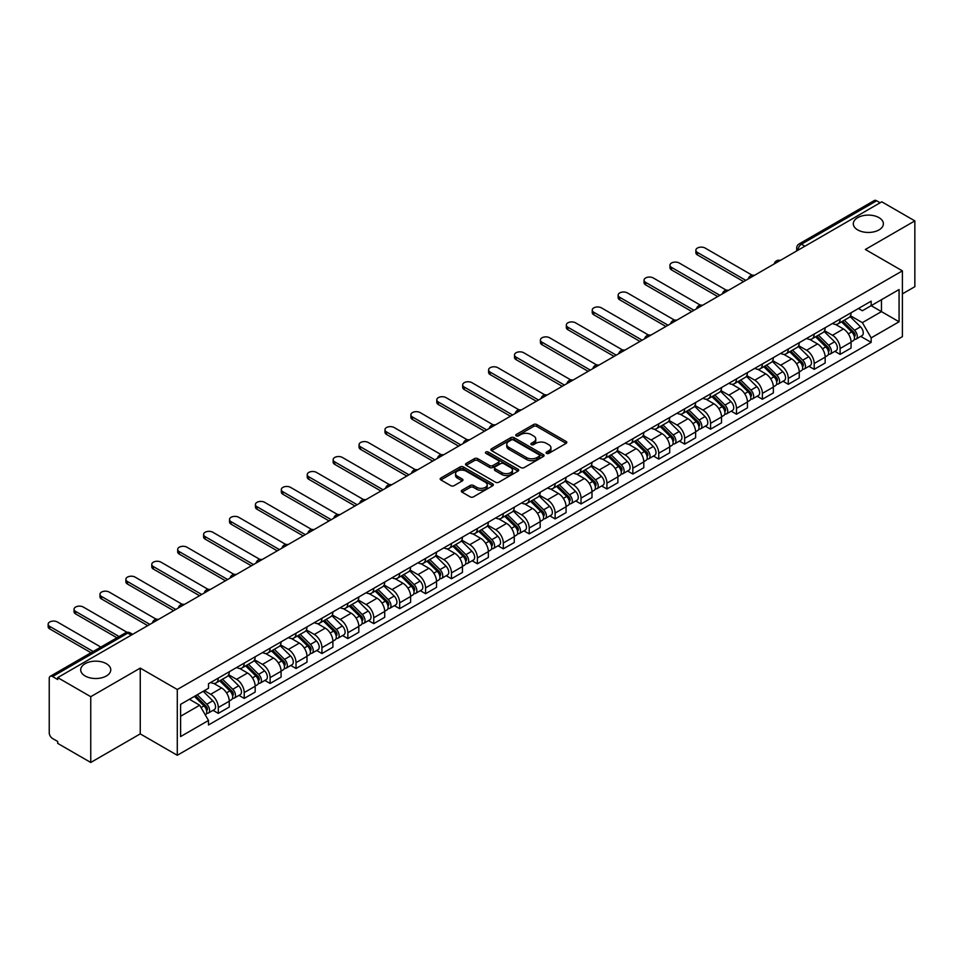 <?xml version="1.0" encoding="UTF-8"?>
<svg xmlns="http://www.w3.org/2000/svg" width="963" height="963" viewBox="0 0 963 963"><rect width="100%" height="100%" fill="white"/><g stroke="black" fill="none" stroke-linecap="round" stroke-linejoin="round"><path stroke-width="1.44" d="M546.527 453.356A1.613 0.927 0 0 0 548.814 453.356L566.136 443.353A2.311 1.336 0 0 0 566.81 442.414A2.311 1.336 0 0 0 566.136 441.475L536.788 424.539A2.311 1.336 0 0 0 533.526 424.539L516.204 434.53A1.613 0.927 0 0 0 515.735 435.192A1.613 0.927 0 0 0 516.204 435.854A1.613 0.927 0 0 0 518.491 435.854L520.73 434.554A7.379 4.261 0 0 1 531.167 434.554L533.61 435.974A7.379 4.261 0 0 1 535.765 438.984A7.379 4.261 0 0 1 533.61 441.993L531.371 443.281A1.613 0.927 0 0 0 530.89 443.943A1.613 0.927 0 0 0 531.371 444.605A1.613 0.927 0 0 0 533.646 444.605L535.885 443.305A7.379 4.261 0 0 1 546.322 443.305L548.766 444.725A7.379 4.261 0 0 1 550.932 447.735A7.379 4.261 0 0 1 548.766 450.744L546.527 452.044A1.613 0.927 0 0 0 546.057 452.694A1.613 0.927 0 0 0 546.527 453.356L546.527 452.044M106.363 663.7A15.035 8.679 0 0 0 89.98 661.822A15.035 8.679 0 0 0 80.699 669.839A15.035 8.679 0 0 0 85.105 675.978A15.035 8.679 0 0 0 101.488 677.856A15.035 8.679 0 0 0 110.769 669.839A15.035 8.679 0 0 0 106.363 663.7M878.978 217.638A15.035 8.679 0 0 0 862.595 215.76A15.035 8.679 0 0 0 853.314 223.777A15.035 8.679 0 0 0 857.72 229.916A15.035 8.679 0 0 0 874.103 231.794A15.035 8.679 0 0 0 883.384 223.777A15.035 8.679 0 0 0 878.978 217.638M461.963 490.227A2.311 1.336 0 0 0 461.289 491.166A2.311 1.336 0 0 0 461.963 492.105L470.197 496.86A2.311 1.336 0 0 0 473.459 496.86L492.695 485.761A2.311 1.336 0 0 0 493.369 484.822A2.311 1.336 0 0 0 492.695 483.871L463.347 466.935A2.311 1.336 0 0 0 460.085 466.935L440.849 478.045A2.311 1.336 0 0 0 440.175 478.984A2.311 1.336 0 0 0 440.849 479.923L450.792 485.665A2.311 1.336 0 0 0 454.055 485.665L462.288 480.91A2.311 1.336 0 0 0 462.962 479.971A2.311 1.336 0 0 0 462.288 479.032L457.353 476.179A6.163 3.563 0 0 1 455.547 473.664A6.163 3.563 0 0 1 459.363 470.377A6.163 3.563 0 0 1 466.08 471.148L485.4 482.294A6.163 3.563 0 0 1 487.206 484.822A6.163 3.563 0 0 1 483.39 488.109A6.163 3.563 0 0 1 476.673 487.338L473.459 485.472A2.311 1.336 0 0 0 470.197 485.472L461.963 490.227L461.963 492.105M177.288 689.496L140.249 668.117L90.751 696.694L57.708 677.603L881.795 201.821L914.85 220.9L865.352 249.477L902.391 270.856L177.288 689.496L177.288 755.281L902.391 336.641L902.391 270.856M520.899 467.597A2.311 1.336 0 0 0 524.149 467.597L543.385 456.486A2.311 1.336 0 0 0 544.071 455.547A2.311 1.336 0 0 0 543.385 454.608L514.049 437.659A2.311 1.336 0 0 0 510.787 437.659L491.551 448.77A2.311 1.336 0 0 0 490.877 449.709A2.311 1.336 0 0 0 491.551 450.648L520.899 467.597M486.568 453.705A1.613 0.927 0 0 1 488.205 453.934L518.01 471.136L498.81 482.222A2.311 1.336 0 0 1 495.548 482.222L466.2 465.285L474.434 460.567L474.434 458.653L466.2 463.408A2.311 1.336 0 0 0 465.526 464.347A2.311 1.336 0 0 0 466.2 465.285L466.2 463.408M474.434 460.567A2.311 1.336 0 0 1 477.696 460.567L477.696 458.653A2.311 1.336 0 0 0 474.434 458.653M477.696 458.653L489.589 465.526A2.311 1.336 0 0 0 492.851 465.526L498.316 462.372A2.311 1.336 0 0 0 498.99 461.433A2.311 1.336 0 0 0 498.316 460.483L485.93 453.332A1.613 0.927 0 0 1 485.448 452.67A1.613 0.927 0 0 1 486.447 451.816A1.613 0.927 0 0 1 488.205 452.02L518.046 469.234A2.311 1.336 0 0 1 518.72 470.185A2.311 1.336 0 0 1 518.046 471.124L518.046 469.234M90.751 696.694L90.751 762.467L57.708 743.388L57.708 741.474L52.556 738.501A4.695 2.708 -120 0 1 49.233 732.747L49.233 678.47A4.695 2.708 -120 0 1 50.208 676.315L125.443 632.884A4.695 2.708 60 0 1 127.79 633.112L52.556 676.556A4.695 2.708 -120 0 0 50.208 676.315M902.391 293.871L914.85 286.685L914.85 220.9M90.751 762.467L140.249 733.89L177.288 755.281M57.708 677.603L57.708 679.529L52.556 676.556M804.899 246.215L801.421 244.205A4.695 2.708 60 0 0 799.073 243.964L874.308 200.533A4.695 2.708 60 0 1 876.655 200.761L801.421 244.205A4.695 2.708 120 0 0 798.098 249.959L798.098 250.151M880.134 202.784L876.655 200.761M840.109 319.09A10.81 6.235 60 0 1 837.87 323.941L848.836 317.609A10.81 6.235 -120 0 0 851.075 312.758M824.557 330.718L832.477 335.293A10.81 6.235 60 0 1 840.109 348.522L851.075 342.202A10.81 6.235 -120 0 0 843.432 328.961L835.595 324.435M851.075 342.202L851.075 348.052L840.109 354.372L834.861 351.339M837.87 323.941A10.81 6.235 60 0 1 832.562 323.448M840.109 348.522L840.109 354.372M814.204 334.053A10.81 6.235 60 0 1 811.965 338.892L822.932 332.572A10.81 6.235 -120 0 0 825.171 327.721M808.944 366.301L814.204 369.335L825.171 363.003L825.171 357.153A10.81 6.235 -120 0 0 817.527 343.923L809.678 339.397M811.965 338.892A10.81 6.235 60 0 1 806.645 338.41M798.652 345.681L806.561 350.255A10.81 6.235 60 0 1 814.204 363.484L814.204 369.335M788.3 349.003A10.81 6.235 60 0 1 786.061 353.854L797.015 347.523A10.81 6.235 -120 0 0 799.254 342.672M783.039 381.264L788.3 384.297L799.254 377.965L799.254 372.115A10.81 6.235 -120 0 0 791.622 358.886L783.774 354.348M786.061 353.854A10.81 6.235 60 0 1 780.74 353.373M772.735 360.644L780.656 365.206A10.81 6.235 60 0 1 788.3 378.447L788.3 384.297M762.383 363.966A10.81 6.235 60 0 1 760.144 368.817L771.11 362.485A10.81 6.235 -120 0 0 773.349 357.634M757.135 396.214L762.383 399.248L773.349 392.916L773.349 387.078A10.81 6.235 -120 0 0 765.705 373.837L757.869 369.311M760.144 368.817A10.81 6.235 60 0 1 754.836 368.323M746.831 375.594L754.751 380.168A10.81 6.235 60 0 1 762.383 393.398L762.383 399.248M736.478 378.916A10.81 6.235 60 0 1 734.239 383.768L745.206 377.448A10.81 6.235 -120 0 0 747.444 372.597M731.218 411.177L736.478 414.21L747.444 407.879L747.444 402.028A10.81 6.235 -120 0 0 739.801 388.799L731.952 384.273M734.239 383.768A10.81 6.235 60 0 1 728.919 383.286M720.926 390.557L728.835 395.131A10.81 6.235 60 0 1 736.478 408.36L736.478 414.21M710.574 393.879A10.81 6.235 60 0 1 708.335 398.73L719.289 392.398A10.81 6.235 -120 0 0 721.528 387.547M705.313 426.128L710.574 429.161L721.528 422.841L721.528 416.991A10.81 6.235 -120 0 0 713.896 403.762L706.048 399.224M708.335 398.73A10.81 6.235 60 0 1 703.014 398.249M695.009 405.519L702.93 410.082A10.81 6.235 60 0 1 710.574 423.323L710.574 429.161M684.657 408.842A10.81 6.235 60 0 1 682.418 413.693L693.384 407.361A10.81 6.235 -120 0 0 695.623 402.51M679.409 441.09L684.657 444.124L695.623 437.792L695.623 431.942A10.81 6.235 -120 0 0 687.979 418.712L680.143 414.186M682.418 413.693A10.81 6.235 60 0 1 677.109 413.199M669.104 420.47L677.025 425.044A10.81 6.235 60 0 1 684.657 438.273L684.657 444.124M658.752 423.792A10.81 6.235 60 0 1 656.513 428.643L667.479 422.324A10.81 6.235 -120 0 0 669.718 417.473M653.492 456.053L658.752 459.086L669.718 452.754L669.718 446.904A10.81 6.235 -120 0 0 662.075 433.675L654.226 429.149M656.513 428.643A10.81 6.235 60 0 1 651.193 428.162M643.2 435.432L651.108 440.007A10.81 6.235 60 0 1 658.752 453.236L658.752 459.086M632.847 438.755A10.81 6.235 60 0 1 630.609 443.606L641.563 437.274A10.81 6.235 -120 0 0 643.802 432.423M627.587 471.003L632.847 474.037L643.802 467.717L643.802 461.867A10.81 6.235 -120 0 0 636.17 448.626L628.321 444.099M630.609 443.606A10.81 6.235 60 0 1 625.288 443.112M617.283 450.395L625.204 454.957A10.81 6.235 60 0 1 632.847 468.187L632.847 474.037M606.931 453.717A10.81 6.235 60 0 1 604.692 458.569L615.658 452.237A10.81 6.235 -120 0 0 617.897 447.386M601.682 485.966L606.931 488.999L617.897 482.668L617.897 476.817A10.81 6.235 -120 0 0 610.253 463.588L602.417 459.062M604.692 458.569A10.81 6.235 60 0 1 599.383 458.075M591.378 465.346L599.299 469.92A10.81 6.235 60 0 1 606.931 483.149L606.931 488.999M581.026 468.668A10.81 6.235 60 0 1 578.787 473.519L589.753 467.187A10.81 6.235 -120 0 0 591.992 462.348M575.766 500.929L581.026 503.962L591.992 497.63L591.992 491.78A10.81 6.235 -120 0 0 584.348 478.551L576.5 474.013M578.787 473.519A10.81 6.235 60 0 1 573.466 473.038M565.474 480.308L573.382 484.883A10.81 6.235 60 0 1 581.026 498.112L581.026 503.962M555.121 483.631A10.81 6.235 60 0 1 552.882 488.482L563.837 482.15A10.81 6.235 -120 0 0 566.075 477.299M549.861 515.879L555.121 518.913L566.075 512.593L566.075 506.743A10.81 6.235 -120 0 0 558.444 493.501L550.595 488.975M552.882 488.482A10.81 6.235 60 0 1 547.562 487.988M539.557 495.259L547.478 499.833A10.81 6.235 60 0 1 555.121 513.062L555.121 518.913M529.205 498.593A10.81 6.235 60 0 1 526.966 503.432L537.932 497.113A10.81 6.235 -120 0 0 540.171 492.262M523.956 530.842L529.205 533.875L540.171 527.543L540.171 521.693A10.81 6.235 -120 0 0 532.527 508.464L524.691 503.938M526.966 503.432A10.81 6.235 60 0 1 521.657 502.951M513.652 510.221L521.573 514.796A10.81 6.235 60 0 1 529.205 528.025L529.205 533.875M503.3 513.544A10.81 6.235 60 0 1 501.061 518.395L512.027 512.063A10.81 6.235 -120 0 0 514.266 507.212M498.04 545.804L503.3 548.838L514.266 542.506L514.266 536.656A10.81 6.235 -120 0 0 506.622 523.427L498.774 518.888M501.061 518.395A10.81 6.235 60 0 1 495.74 517.913M487.747 525.184L495.656 529.746A10.81 6.235 60 0 1 503.3 542.988L503.3 548.838M477.395 528.506A10.81 6.235 60 0 1 475.156 533.358L486.11 527.026A10.81 6.235 -120 0 0 488.349 522.175M472.135 560.755L477.395 563.788L488.349 557.457L488.349 551.618A10.81 6.235 -120 0 0 480.718 538.377L472.869 533.851M475.156 533.358A10.81 6.235 60 0 1 469.836 532.864M461.831 540.135L469.751 544.709A10.81 6.235 60 0 1 477.395 557.938L477.395 563.788M451.478 543.457A10.81 6.235 60 0 1 449.24 548.308L460.206 541.988A10.81 6.235 -120 0 0 462.445 537.137M446.23 575.718L451.478 578.751L462.445 572.419L462.445 566.569A10.81 6.235 -120 0 0 454.801 553.34L446.964 548.814M449.24 548.308A10.81 6.235 60 0 1 443.931 547.827M435.926 555.097L443.847 559.672A10.81 6.235 60 0 1 451.478 572.901L451.478 578.751M425.574 558.42A10.81 6.235 60 0 1 423.335 563.271L434.301 556.939A10.81 6.235 -120 0 0 436.54 552.088M420.313 590.668L425.574 593.714L436.54 587.382L436.54 581.532A10.81 6.235 -120 0 0 428.896 568.302L421.048 563.764M423.335 563.271A10.81 6.235 60 0 1 418.014 562.789M410.021 570.06L417.93 574.622A10.81 6.235 60 0 1 425.574 587.863L425.574 593.714M399.669 573.382A10.81 6.235 60 0 1 397.43 578.233L408.384 571.902A10.81 6.235 -120 0 0 410.623 567.051M394.409 605.631L399.669 608.664L410.623 602.332L410.623 596.482A10.81 6.235 -120 0 0 402.991 583.253L395.143 578.727M397.43 578.233A10.81 6.235 60 0 1 392.11 577.74M384.105 585.01L392.025 589.585A10.81 6.235 60 0 1 399.669 602.814L399.669 608.664M373.752 588.333A10.81 6.235 60 0 1 371.513 593.184L382.48 586.864A10.81 6.235 -120 0 0 384.719 582.013M368.504 620.593L373.752 623.627L384.719 617.295L384.719 611.445A10.81 6.235 -120 0 0 377.075 598.216L369.238 593.69M371.513 593.184A10.81 6.235 60 0 1 366.205 592.702M358.2 599.973L366.121 604.547A10.81 6.235 60 0 1 373.752 617.777L373.752 623.627M347.848 603.295A10.81 6.235 60 0 1 345.609 608.147L356.575 601.815A10.81 6.235 -120 0 0 358.814 596.964M342.587 635.544L347.848 638.577L358.814 632.258L358.814 626.407A10.81 6.235 -120 0 0 351.17 613.178L343.322 608.64M345.609 608.147A10.81 6.235 60 0 1 340.288 607.653M332.295 614.936L340.204 619.498A10.81 6.235 60 0 1 347.848 632.739L347.848 638.577M321.943 618.258A10.81 6.235 60 0 1 319.704 623.109L330.658 616.777A10.81 6.235 -120 0 0 332.897 611.926M316.683 650.507L321.943 653.54L332.897 647.208L332.897 641.358A10.81 6.235 -120 0 0 325.265 628.129L317.417 623.603M319.704 623.109A10.81 6.235 60 0 1 314.383 622.616M306.378 629.886L314.299 634.461A10.81 6.235 60 0 1 321.943 647.69L321.943 653.54M296.026 633.209A10.81 6.235 60 0 1 293.787 638.06L304.753 631.728A10.81 6.235 -120 0 0 306.992 626.889M290.778 665.469L296.026 668.503L306.992 662.171L306.992 656.321A10.81 6.235 -120 0 0 299.349 643.091L291.512 638.553M293.787 638.06A10.81 6.235 60 0 1 288.479 637.578M280.474 644.849L288.394 649.423A10.81 6.235 60 0 1 296.026 662.652L296.026 668.503M270.122 648.171A10.81 6.235 60 0 1 267.883 653.022L278.849 646.691A10.81 6.235 -120 0 0 281.088 641.84M264.861 680.42L270.122 683.453L281.088 677.133L281.088 671.283A10.81 6.235 -120 0 0 273.444 658.042L265.595 653.516M267.883 653.022A10.81 6.235 60 0 1 262.562 652.529M254.569 659.799L262.478 664.374A10.81 6.235 60 0 1 270.122 677.603L270.122 683.453M244.217 663.134A10.81 6.235 60 0 1 241.978 667.973L252.932 661.653A10.81 6.235 -120 0 0 255.171 656.802M238.956 695.382L244.217 698.416L255.171 692.084L255.171 686.234A10.81 6.235 -120 0 0 247.539 673.005L239.691 668.478M241.978 667.973A10.81 6.235 60 0 1 236.657 667.491M228.652 674.762L236.573 679.336A10.81 6.235 60 0 1 244.217 692.566L244.217 698.416M218.3 678.084A10.81 6.235 60 0 1 216.073 682.936L227.027 676.604A10.81 6.235 -120 0 0 229.266 671.753M213.052 710.345L218.3 713.378L229.266 707.047L229.266 701.196A10.81 6.235 -120 0 0 221.622 687.967L213.786 683.429M216.073 682.936A10.81 6.235 60 0 1 210.753 682.454M204.349 690.652L210.668 694.287A10.81 6.235 60 0 1 218.3 707.528L218.3 713.378M858.466 308.497L862.367 310.748L899.069 289.55L881.47 299.722L881.47 311.615L862.367 322.641L850.461 315.768M180.599 716.255L199.702 705.229L208.502 720.468L180.599 736.575L180.599 704.362L208.502 688.256L208.502 683.742L871.166 301.154L871.166 305.668L899.069 321.774L871.166 337.881L862.367 322.641M899.069 289.55L899.069 321.774M208.502 720.468L208.502 724.97L871.166 342.395L871.166 337.881M140.249 668.117L140.249 733.89M199.702 705.229L189.41 699.282M860.766 336.388L871.166 342.395M547.177 453.585L548.766 452.658A7.379 4.261 0 0 0 550.932 449.649L550.932 447.735M535.765 438.984L535.765 440.898A7.379 4.261 0 0 1 533.61 443.907L532.009 444.834M566.1 443.377L536.788 426.453A2.311 1.336 0 0 0 533.526 426.453L516.854 436.083M543.361 456.51L514.049 439.585A2.311 1.336 0 0 0 510.787 439.585L491.575 450.672M539.316 456.209A1.613 0.927 0 0 0 539.786 455.547A1.613 0.927 0 0 0 539.316 454.885L513.556 440.019A1.613 0.927 0 0 0 511.281 440.019L508.909 441.379A7.379 4.261 0 0 0 506.755 444.388A7.379 4.261 0 0 0 508.909 447.41L526.52 457.569A7.379 4.261 0 0 0 536.957 457.569L539.316 456.209L539.316 458.123A1.613 0.927 0 0 0 539.786 457.461L539.786 455.547M506.755 444.388L506.755 446.314A7.379 4.261 0 0 0 508.909 449.324L508.909 447.41M539.316 458.123L536.957 459.483A7.379 4.261 0 0 1 526.52 459.483L508.909 449.324M477.696 460.567L489.589 467.44A2.311 1.336 0 0 0 492.851 467.44L498.316 464.286A2.311 1.336 0 0 0 498.99 463.347L498.99 461.433M501.94 472.652A6.163 3.563 0 0 0 508.669 473.423A6.163 3.563 0 0 0 512.472 470.137A6.163 3.563 0 0 0 510.667 467.621L503.854 463.685A2.311 1.336 0 0 0 500.591 463.685L495.138 466.838A2.311 1.336 0 0 0 494.464 467.777A2.311 1.336 0 0 0 495.138 468.716L501.94 472.652L501.94 474.566A6.163 3.563 0 0 0 508.669 475.337A6.163 3.563 0 0 0 512.472 472.051L512.472 470.137M494.464 467.777L494.464 469.703A2.311 1.336 0 0 0 495.138 470.642L495.138 468.716M501.94 474.566L495.138 470.642M487.206 484.822L487.206 486.736A6.163 3.563 0 0 1 483.39 490.023A6.163 3.563 0 0 1 476.673 489.252L473.459 487.398A2.311 1.336 0 0 0 470.197 487.398L461.987 492.129M455.547 473.664L455.547 475.578A6.163 3.563 0 0 0 457.353 478.093L457.353 476.179M462.252 480.922L457.353 478.093M492.659 485.773L463.347 468.849A2.311 1.336 0 0 0 460.085 468.849L440.885 479.935L440.849 478.045M841.506 321.847L851.713 331.91A5.874 3.395 60 0 1 853.266 340.709L851.075 341.985M843.54 323.845L847.873 326.349M752.187 275.225L705.085 248.033A5.405 3.118 -0 0 0 699.198 247.359A5.405 3.118 -0 0 0 695.864 250.248A5.405 3.118 -0 0 0 697.453 252.45L745.783 280.353M842.637 321.185L853.82 332.211A2.817 1.625 60 0 1 854.554 336.436A2.817 1.625 60 0 1 854.301 336.544M844.334 320.21L854.542 330.285A5.874 3.395 60 0 1 856.083 339.084A5.874 3.395 60 0 1 854.313 339.277M850.04 316.502L860.513 326.83A5.874 3.395 60 0 1 862.066 335.63L856.083 339.084M743.617 281.593L697.453 254.942A5.405 3.118 180 0 1 695.864 252.739L695.864 250.248M815.601 336.797L825.809 346.873A5.874 3.395 60 0 1 827.349 355.672L825.159 356.936M817.635 338.807L821.957 341.311M726.283 290.188L679.18 262.995A5.405 3.118 -0 0 0 673.293 262.321A5.405 3.118 -0 0 0 669.959 265.198A5.405 3.118 -0 0 0 671.536 267.401L719.867 295.304M816.732 336.147L827.903 347.174A2.817 1.625 60 0 1 828.649 351.399A2.817 1.625 60 0 1 828.397 351.495M818.418 335.172L828.625 345.236A5.874 3.395 60 0 1 830.178 354.047A5.874 3.395 60 0 1 828.409 354.228M824.135 331.453L834.608 341.793A5.874 3.395 60 0 1 836.161 350.592L830.178 354.047M717.712 296.556L671.536 269.905A5.405 3.118 180 0 1 669.959 267.69L669.959 265.198M789.696 351.76L799.892 361.823A5.874 3.395 60 0 1 801.445 370.635L799.254 371.899M791.73 353.77L796.052 356.262M700.378 305.151L653.275 277.958A5.405 3.118 -0 0 0 647.389 277.284A5.405 3.118 -0 0 0 644.054 280.161A5.405 3.118 -0 0 0 645.631 282.364L693.962 310.267M790.828 351.11L801.998 362.136A2.817 1.625 60 0 1 802.745 366.361A2.817 1.625 60 0 1 802.48 366.458M792.513 350.123L802.721 360.198A5.874 3.395 60 0 1 804.274 368.998A5.874 3.395 60 0 1 802.492 369.19M798.231 346.415L808.703 356.743A5.874 3.395 60 0 1 810.244 365.555L804.274 368.998M691.807 311.518L645.631 284.855A5.405 3.118 180 0 1 644.054 282.653L644.054 280.161M763.779 366.722L773.987 376.786A5.874 3.395 60 0 1 775.54 385.585L773.349 386.849M765.814 368.721L770.147 371.224M674.461 320.101L627.358 292.908A5.405 3.118 -0 0 0 621.472 292.234A5.405 3.118 -0 0 0 618.138 295.123A5.405 3.118 -0 0 0 619.727 297.326L668.057 325.229M764.911 366.06L776.094 377.087A2.817 1.625 60 0 1 776.828 381.312A2.817 1.625 60 0 1 776.575 381.42M766.608 365.085L776.816 375.161A5.874 3.395 60 0 1 778.357 383.96A5.874 3.395 60 0 1 776.587 384.153M772.314 361.366L782.787 371.706A5.874 3.395 60 0 1 784.339 380.505L778.357 383.96M665.89 326.469L619.727 299.818A5.405 3.118 180 0 1 618.138 297.615L618.138 295.123M737.875 381.673L748.082 391.748A5.874 3.395 60 0 1 749.623 400.548L747.432 401.812M739.909 383.683L744.23 386.187M648.556 335.064L601.454 307.871A5.405 3.118 -0 0 0 595.567 307.197A5.405 3.118 -0 0 0 592.233 310.074A5.405 3.118 -0 0 0 593.81 312.277L642.14 340.18M739.006 381.023L750.177 392.049A2.817 1.625 60 0 1 750.923 396.275A2.817 1.625 60 0 1 750.671 396.371M740.691 380.048L750.899 390.111A5.874 3.395 60 0 1 752.452 398.923A5.874 3.395 60 0 1 750.683 399.103M746.409 376.328L756.882 386.657A5.874 3.395 60 0 1 758.435 395.468L752.452 398.923M639.986 341.432L593.81 314.781A5.405 3.118 180 0 1 592.233 312.566L592.233 310.074M711.97 396.636L722.166 406.699A5.874 3.395 60 0 1 723.719 415.51L721.528 416.774M714.004 398.646L718.326 401.138M622.652 350.026L575.549 322.834A5.405 3.118 -0 0 0 569.663 322.148A5.405 3.118 -0 0 0 566.328 325.037A5.405 3.118 -0 0 0 567.905 327.239L616.236 355.142M713.101 395.986L724.272 407.012A2.817 1.625 60 0 1 725.019 411.237A2.817 1.625 60 0 1 724.754 411.333M714.787 394.999L724.995 405.074A5.874 3.395 60 0 1 726.547 413.873A5.874 3.395 60 0 1 724.766 414.066M720.505 391.291L730.977 401.619A5.874 3.395 60 0 1 732.518 410.419L726.547 413.873M614.081 356.394L567.905 329.731A5.405 3.118 180 0 1 566.328 327.528L566.328 325.037M686.053 411.586L696.261 421.662A5.874 3.395 60 0 1 697.814 430.461L695.623 431.725M688.088 413.596L692.421 416.1M596.735 364.977L549.632 337.784A5.405 3.118 -0 0 0 543.746 337.11A5.405 3.118 -0 0 0 540.412 339.987A5.405 3.118 -0 0 0 542 342.202L590.331 370.105M687.185 410.936L698.368 421.963A2.817 1.625 60 0 1 699.102 426.188A2.817 1.625 60 0 1 698.849 426.296M688.882 409.961L699.09 420.037A5.874 3.395 60 0 1 700.631 428.836A5.874 3.395 60 0 1 698.861 429.029M694.588 406.242L705.06 416.582A5.874 3.395 60 0 1 706.613 425.381L700.631 428.836M588.164 371.345L542 344.694A5.405 3.118 180 0 1 540.412 342.491L540.412 339.987M660.149 426.549L670.356 436.624A5.874 3.395 60 0 1 671.897 445.424L669.706 446.688M662.183 428.559L666.504 431.051M570.83 379.94L523.728 352.747A5.405 3.118 -0 0 0 517.841 352.073A5.405 3.118 -0 0 0 514.507 354.95A5.405 3.118 -0 0 0 516.084 357.153L564.414 385.056M661.28 425.899L672.451 436.925A2.817 1.625 60 0 1 673.197 441.15A2.817 1.625 60 0 1 672.944 441.247M662.965 424.924L673.173 434.987A5.874 3.395 60 0 1 674.726 443.799A5.874 3.395 60 0 1 672.956 443.979M668.683 421.204L679.156 431.532A5.874 3.395 60 0 1 680.709 440.344L674.726 443.799M562.26 386.307L516.084 359.644A5.405 3.118 180 0 1 514.507 357.442L514.507 354.95M634.244 441.511L644.44 451.575A5.874 3.395 60 0 1 645.992 460.386L643.802 461.65M636.278 443.522L640.6 446.013M544.926 394.902L497.823 367.71A5.405 3.118 -0 0 0 491.937 367.023A5.405 3.118 -0 0 0 488.602 369.912A5.405 3.118 -0 0 0 490.179 372.115L538.51 400.018M635.375 440.849L646.546 451.876A2.817 1.625 60 0 1 647.292 456.101A2.817 1.625 60 0 1 647.028 456.209M637.061 439.874L647.268 449.95A5.874 3.395 60 0 1 648.821 458.749A5.874 3.395 60 0 1 647.04 458.942M642.778 436.167L653.251 446.495A5.874 3.395 60 0 1 654.792 455.294L648.821 458.749M536.355 401.258L490.179 374.607A5.405 3.118 180 0 1 488.602 372.404L488.602 369.912M608.327 456.462L618.535 466.537A5.874 3.395 60 0 1 620.088 475.337L617.897 476.601M610.361 458.472L614.695 460.976M519.009 409.853L471.906 382.66A5.405 3.118 -0 0 0 466.02 381.986A5.405 3.118 -0 0 0 462.685 384.863A5.405 3.118 -0 0 0 464.274 387.078L512.605 414.981M609.459 455.812L620.641 466.838A2.817 1.625 60 0 1 621.388 471.063A2.817 1.625 60 0 1 621.123 471.172M611.156 454.837L621.364 464.9A5.874 3.395 60 0 1 622.905 473.712A5.874 3.395 60 0 1 621.135 473.892M616.862 451.117L627.334 461.458A5.874 3.395 60 0 1 628.887 470.257L622.905 473.712M510.438 416.221L464.274 389.57A5.405 3.118 180 0 1 462.685 387.355L462.685 384.863M582.422 471.425L592.63 481.488A5.874 3.395 60 0 1 594.171 490.299L591.98 491.563M584.457 473.435L588.778 475.927M493.104 424.815L446.001 397.623A5.405 3.118 -0 0 0 440.115 396.949A5.405 3.118 -0 0 0 436.781 399.826A5.405 3.118 -0 0 0 438.358 402.028L486.688 429.931M583.554 470.775L594.725 481.801A2.817 1.625 60 0 1 595.471 486.026A2.817 1.625 60 0 1 595.218 486.122M585.239 469.8L595.447 479.863A5.874 3.395 60 0 1 597 488.662A5.874 3.395 60 0 1 595.23 488.855M590.957 466.08L601.43 476.408A5.874 3.395 60 0 1 602.982 485.22L597 488.662M484.533 431.183L438.358 404.52A5.405 3.118 180 0 1 436.781 402.317L436.781 399.826M556.518 486.387L566.713 496.451A5.874 3.395 60 0 1 568.266 505.25L566.075 506.526M558.552 488.385L562.874 490.889M467.199 439.766L420.097 412.573A5.405 3.118 -0 0 0 414.21 411.899A5.405 3.118 -0 0 0 410.876 414.788A5.405 3.118 -0 0 0 412.453 416.991L460.783 444.894M557.649 485.725L568.82 496.752A2.817 1.625 60 0 1 569.566 500.977A2.817 1.625 60 0 1 569.302 501.085M559.334 484.75L569.542 494.826A5.874 3.395 60 0 1 571.095 503.625A5.874 3.395 60 0 1 569.314 503.818M565.052 481.043L575.525 491.371A5.874 3.395 60 0 1 577.066 500.17L571.095 503.625M458.629 446.134L412.453 419.483A5.405 3.118 180 0 1 410.876 417.28L410.876 414.788M530.601 501.338L540.809 511.413A5.874 3.395 60 0 1 542.362 520.213L540.171 521.477M532.635 503.348L536.969 505.852M441.283 454.729L394.18 427.536A5.405 3.118 -0 0 0 388.294 426.862A5.405 3.118 -0 0 0 384.959 429.739A5.405 3.118 -0 0 0 386.548 431.942L434.879 459.845M531.732 500.688L542.915 511.714A2.817 1.625 60 0 1 543.662 515.939A2.817 1.625 60 0 1 543.397 516.048M533.43 499.713L543.638 509.776A5.874 3.395 60 0 1 545.178 518.588A5.874 3.395 60 0 1 543.409 518.768M539.136 495.993L549.608 506.333A5.874 3.395 60 0 1 551.161 515.133L545.178 518.588M432.712 461.096L386.548 434.445A5.405 3.118 180 0 1 384.959 432.231L384.959 429.739M504.696 516.3L514.904 526.364A5.874 3.395 60 0 1 516.445 535.175L514.254 536.439M506.731 518.311L511.052 520.802M415.378 469.691L368.275 442.499A5.405 3.118 -0 0 0 362.389 441.824A5.405 3.118 -0 0 0 359.055 444.701A5.405 3.118 -0 0 0 360.631 446.904L408.962 474.807M505.828 515.65L516.999 526.677A2.817 1.625 60 0 1 517.745 530.902A2.817 1.625 60 0 1 517.492 530.998M507.513 514.675L517.721 524.739A5.874 3.395 60 0 1 519.274 533.538A5.874 3.395 60 0 1 517.504 533.731M513.231 510.956L523.703 521.284A5.874 3.395 60 0 1 525.256 530.095L519.274 533.538M406.807 476.059L360.631 449.396A5.405 3.118 180 0 1 359.055 447.193L359.055 444.701M478.792 531.263L488.987 541.326A5.874 3.395 60 0 1 490.54 550.126L488.349 551.39M480.826 533.261L485.147 535.765M389.473 484.642L342.371 457.449A5.405 3.118 -0 0 0 336.484 456.775A5.405 3.118 -0 0 0 333.15 459.664A5.405 3.118 -0 0 0 334.727 461.867L383.057 489.77M479.923 530.601L491.094 541.627A2.817 1.625 60 0 1 491.84 545.852A2.817 1.625 60 0 1 491.575 545.961M481.608 529.626L491.816 539.701A5.874 3.395 60 0 1 493.369 548.501A5.874 3.395 60 0 1 491.587 548.693M487.326 525.906L497.799 536.247A5.874 3.395 60 0 1 499.34 545.046L493.369 548.501M380.903 491.01L334.727 464.359A5.405 3.118 180 0 1 333.15 462.156L333.15 459.664M452.875 546.214L463.083 556.289A5.874 3.395 60 0 1 464.635 565.088L462.445 566.352M454.909 548.224L459.243 550.728M363.557 499.604L316.454 472.412A5.405 3.118 -0 0 0 310.568 471.738A5.405 3.118 -0 0 0 307.233 474.615A5.405 3.118 -0 0 0 308.822 476.817L357.153 504.72M454.006 545.564L465.189 556.59A2.817 1.625 60 0 1 465.936 560.815A2.817 1.625 60 0 1 465.671 560.911M455.704 544.589L465.911 554.652A5.874 3.395 60 0 1 467.452 563.463A5.874 3.395 60 0 1 465.683 563.644M461.409 540.869L471.882 551.209A5.874 3.395 60 0 1 473.435 560.009L467.452 563.463M354.986 505.972L308.822 479.321A5.405 3.118 180 0 1 307.233 477.106L307.233 474.615M426.97 561.176L437.178 571.24A5.874 3.395 60 0 1 438.719 580.051L436.528 581.315M429.004 563.186L433.326 565.678M337.652 514.567L290.549 487.374A5.405 3.118 -0 0 0 284.663 486.688A5.405 3.118 -0 0 0 281.328 489.577A5.405 3.118 -0 0 0 282.905 491.78L331.236 519.683M428.102 560.526L439.272 571.553A2.817 1.625 60 0 1 440.019 575.778A2.817 1.625 60 0 1 439.766 575.874M429.787 559.539L439.995 569.615A5.874 3.395 60 0 1 441.548 578.414A5.874 3.395 60 0 1 439.778 578.607M435.505 555.832L445.977 566.16A5.874 3.395 60 0 1 447.53 574.959L441.548 578.414M329.081 520.935L282.905 494.272A5.405 3.118 180 0 1 281.328 492.069L281.328 489.577M401.065 576.127L411.261 586.202A5.874 3.395 60 0 1 412.814 595.002L410.623 596.266M403.1 578.137L407.421 580.641M311.747 529.518L264.644 502.325A5.405 3.118 -0 0 0 258.758 501.651A5.405 3.118 -0 0 0 255.424 504.528A5.405 3.118 -0 0 0 257.001 506.743L305.331 534.646M402.197 575.477L413.368 586.503A2.817 1.625 60 0 1 414.114 590.728A2.817 1.625 60 0 1 413.861 590.837M403.882 574.502L414.09 584.577A5.874 3.395 60 0 1 415.643 593.377A5.874 3.395 60 0 1 413.861 593.569M409.6 570.782L420.073 581.122A5.874 3.395 60 0 1 421.613 589.922L415.643 593.377M303.176 535.885L257.001 509.234A5.405 3.118 180 0 1 255.424 507.032L255.424 504.528M375.149 591.089L385.356 601.165A5.874 3.395 60 0 1 386.909 609.964L384.719 611.228M377.183 593.1L381.517 595.591M285.83 544.48L238.728 517.287A5.405 3.118 -0 0 0 232.841 516.613A5.405 3.118 -0 0 0 229.507 519.49A5.405 3.118 -0 0 0 231.096 521.693L279.426 549.596M376.28 590.439L387.463 601.466A2.817 1.625 60 0 1 388.209 605.691A2.817 1.625 60 0 1 387.945 605.787M377.978 589.464L388.185 599.528A5.874 3.395 60 0 1 389.726 608.339A5.874 3.395 60 0 1 387.957 608.52M383.683 585.745L394.156 596.073A5.874 3.395 60 0 1 395.709 604.884L389.726 608.339M277.26 550.848L231.096 524.185A5.405 3.118 180 0 1 229.507 521.982L229.507 519.49M349.244 606.052L359.452 616.115A5.874 3.395 60 0 1 360.993 624.927L358.802 626.191M351.278 608.062L355.6 610.554M259.926 559.443L212.823 532.25A5.405 3.118 -0 0 0 206.937 531.564A5.405 3.118 -0 0 0 203.602 534.453A5.405 3.118 -0 0 0 205.179 536.656L253.51 564.559M350.376 605.39L361.546 616.416A2.817 1.625 60 0 1 362.293 620.641A2.817 1.625 60 0 1 362.04 620.75M352.061 604.415L362.269 614.49A5.874 3.395 60 0 1 363.821 623.29A5.874 3.395 60 0 1 362.052 623.482M357.779 600.707L368.251 611.036A5.874 3.395 60 0 1 369.804 619.835L363.821 623.29M251.355 565.799L205.179 539.148A5.405 3.118 180 0 1 203.602 536.945L203.602 534.453M323.339 621.003L333.535 631.078A5.874 3.395 60 0 1 335.088 639.877L332.897 641.141M325.374 623.013L329.695 625.517M234.021 574.393L186.918 547.201A5.405 3.118 -0 0 0 181.032 546.527A5.405 3.118 -0 0 0 177.698 549.404A5.405 3.118 -0 0 0 179.274 551.618L227.605 579.521M324.471 620.353L335.642 631.379A2.817 1.625 60 0 1 336.388 635.604A2.817 1.625 60 0 1 336.135 635.712M326.156 619.378L336.364 629.441A5.874 3.395 60 0 1 337.917 638.252A5.874 3.395 60 0 1 336.135 638.433M331.874 615.658L342.346 625.998A5.874 3.395 60 0 1 343.887 634.798L337.917 638.252M225.45 580.761L179.274 554.11A5.405 3.118 180 0 1 177.698 551.895L177.698 549.404M297.423 635.965L307.63 646.041A5.874 3.395 60 0 1 309.183 654.84L306.992 656.104M299.457 637.975L303.79 640.467M208.104 589.356L161.002 562.163A5.405 3.118 -0 0 0 155.115 561.489A5.405 3.118 -0 0 0 151.781 564.366A5.405 3.118 -0 0 0 153.37 566.569L201.7 594.472M298.554 635.315L309.737 646.342A2.817 1.625 60 0 1 310.483 650.567A2.817 1.625 60 0 1 310.218 650.663M300.251 634.34L310.459 644.403A5.874 3.395 60 0 1 312 653.203A5.874 3.395 60 0 1 310.23 653.395M305.957 630.621L316.43 640.949A5.874 3.395 60 0 1 317.983 649.76L312 653.203M199.534 595.724L153.37 569.061A5.405 3.118 180 0 1 151.781 566.858L151.781 564.366M271.518 650.928L281.726 660.991A5.874 3.395 60 0 1 283.266 669.791L281.076 671.067M273.552 652.926L277.874 655.43M182.2 604.307L135.097 577.114A5.405 3.118 -0 0 0 129.211 576.44A5.405 3.118 -0 0 0 125.876 579.329A5.405 3.118 -0 0 0 127.453 581.532L175.784 609.435M272.649 650.266L283.82 661.292A2.817 1.625 60 0 1 284.567 665.517A2.817 1.625 60 0 1 284.314 665.626M274.335 649.291L284.542 659.366A5.874 3.395 60 0 1 286.095 668.166A5.874 3.395 60 0 1 284.326 668.358M280.052 645.583L290.525 655.911A5.874 3.395 60 0 1 292.078 664.711L286.095 668.166M173.629 610.674L127.453 584.023A5.405 3.118 180 0 1 125.876 581.821L125.876 579.329M245.613 665.878L255.809 675.954A5.874 3.395 60 0 1 257.362 684.753L255.171 686.017M247.647 667.889L251.969 670.392M156.295 619.269L109.192 592.076A5.405 3.118 -0 0 0 103.306 591.402A5.405 3.118 -0 0 0 99.971 594.279A5.405 3.118 -0 0 0 101.548 596.494L149.879 624.385M246.745 665.228L257.915 676.255A2.817 1.625 60 0 1 258.662 680.48A2.817 1.625 60 0 1 258.409 680.588M248.43 664.253L258.638 674.317A5.874 3.395 60 0 1 260.191 683.128A5.874 3.395 60 0 1 258.409 683.309M254.148 660.534L264.62 670.874A5.874 3.395 60 0 1 266.161 679.673L260.191 683.128M147.724 625.637L101.548 598.986A5.405 3.118 180 0 1 99.971 596.771L99.971 594.279M219.696 680.841L229.904 690.904A5.874 3.395 60 0 1 231.457 699.716L229.266 700.98M221.731 682.851L226.064 685.343M127.056 632.306L83.275 607.039A5.405 3.118 -0 0 0 77.389 606.365A5.405 3.118 -0 0 0 74.055 609.242A5.405 3.118 -0 0 0 75.644 611.445L119.111 636.543M220.828 680.191L232.011 691.217A2.817 1.625 60 0 1 232.757 695.442A2.817 1.625 60 0 1 232.492 695.539M222.525 679.216L232.733 689.279A5.874 3.395 60 0 1 234.274 698.079A5.874 3.395 60 0 1 232.504 698.271M228.231 675.496L238.704 685.825A5.874 3.395 60 0 1 240.256 694.636L234.274 698.079M116.944 637.783L75.644 613.937A5.405 3.118 180 0 1 74.055 611.734L74.055 609.242M194.394 696.393L204 705.867A5.874 3.395 60 0 1 205.54 714.666L205.251 714.835M195.826 697.802L200.148 700.306M100.838 647.088L57.371 621.99A5.405 3.118 -0 0 0 51.484 621.316A5.405 3.118 -0 0 0 48.15 624.205A5.405 3.118 -0 0 0 49.727 626.407L93.194 651.494M195.525 695.743L206.094 706.168A2.817 1.625 60 0 1 206.84 710.393A2.817 1.625 60 0 1 206.588 710.501M197.222 694.768L206.816 704.242A5.874 3.395 60 0 1 208.369 713.041A5.874 3.395 60 0 1 206.6 713.234M203.205 691.314L212.799 700.787A5.874 3.395 60 0 1 214.352 709.587L208.369 713.041M91.04 652.745L49.727 628.899A5.405 3.118 180 0 1 48.15 626.696L48.15 624.205M798.267 250.055L798.098 249.959A4.695 2.708 0 0 1 796.714 248.033L796.714 250.946M244.217 692.566L255.171 686.234M270.122 677.603L281.088 671.283M296.026 662.652L306.992 656.321M321.943 647.69L332.897 641.358M347.848 632.739L358.814 626.407M373.752 617.777L384.719 611.445M399.669 602.814L410.623 596.482M425.574 587.863L436.54 581.532M451.478 572.901L462.445 566.569M477.395 557.938L488.349 551.618M503.3 542.988L514.266 536.656M529.205 528.025L540.171 521.693M555.121 513.062L566.075 506.743M581.026 498.112L591.992 491.78M606.931 483.149L617.897 476.817M632.847 468.187L643.802 461.867M658.752 453.236L669.718 446.904M684.657 438.273L695.623 431.942M710.574 423.323L721.528 416.991M736.478 408.36L747.444 402.028M762.383 393.398L773.349 387.078M788.3 378.447L799.254 372.115M814.204 363.484L825.171 357.153M218.3 707.528L229.266 701.196M210.668 694.287L221.622 687.967M236.573 679.336L247.539 673.005M262.478 664.374L273.444 658.042M288.394 649.423L299.349 643.091M314.299 634.461L325.265 628.129M340.204 619.498L351.17 613.178M366.121 604.547L377.075 598.216M392.025 589.585L402.991 583.253M417.93 574.622L428.896 568.302M443.847 559.672L454.801 553.34M469.751 544.709L480.718 538.377M495.656 529.746L506.622 523.427M521.573 514.796L532.527 508.464M547.478 499.833L558.444 493.501M573.382 484.883L584.348 478.551M599.299 469.92L610.253 463.588M625.204 454.957L636.17 448.626M651.108 440.007L662.075 433.675M677.025 425.044L687.979 418.712M702.93 410.082L713.896 403.762M728.835 395.131L739.801 388.799M754.751 380.168L765.705 373.837M780.656 365.206L791.622 358.886M806.561 350.255L817.527 343.923M832.477 335.293L843.432 328.961M779.861 260.672A4.695 2.708 120 0 0 777.791 261.864M753.957 275.635A4.695 2.708 120 0 0 751.886 276.826M728.052 290.585A4.695 2.708 120 0 0 725.97 291.789M702.135 305.548A4.695 2.708 120 0 0 700.065 306.74M676.231 320.498A4.695 2.708 120 0 0 674.16 321.702M650.326 335.461A4.695 2.708 120 0 0 648.243 336.665M624.409 350.424A4.695 2.708 120 0 0 622.339 351.615M598.505 365.374A4.695 2.708 120 0 0 596.434 366.578M572.6 380.337A4.695 2.708 120 0 0 570.517 381.529M546.683 395.299A4.695 2.708 120 0 0 544.613 396.491M520.778 410.25A4.695 2.708 120 0 0 518.708 411.454M494.874 425.213A4.695 2.708 120 0 0 492.791 426.404M468.957 440.175A4.695 2.708 120 0 0 466.886 441.367M443.052 455.126A4.695 2.708 120 0 0 440.982 456.33M417.148 470.088A4.695 2.708 120 0 0 415.065 471.28M391.231 485.039A4.695 2.708 120 0 0 389.16 486.243M365.326 500.002A4.695 2.708 120 0 0 363.256 501.205M339.421 514.964A4.695 2.708 120 0 0 337.339 516.156M313.505 529.915A4.695 2.708 120 0 0 311.434 531.119M287.6 544.877A4.695 2.708 120 0 0 285.529 546.069M261.695 559.84A4.695 2.708 120 0 0 259.613 561.032M235.779 574.791A4.695 2.708 120 0 0 233.708 575.994M209.874 589.753A4.695 2.708 120 0 0 207.803 590.945M183.969 604.716A4.695 2.708 120 0 0 181.887 605.908M158.052 619.666A4.695 2.708 120 0 0 155.982 620.87M131.281 635.135L127.79 633.112A4.695 2.708 120 0 1 130.137 632.884A4.695 4.695 0 0 0 125.443 632.884M548.766 452.658L548.766 450.744M531.371 444.605L531.371 443.281M533.61 443.907L533.61 441.993M516.204 435.854L516.204 434.53M533.526 426.453L533.526 424.539M536.788 426.453L536.788 424.539M566.136 443.353L566.136 441.475M491.551 450.648L491.551 448.77M510.787 439.585L510.787 437.659M514.049 439.585L514.049 437.659M543.385 456.486L543.385 454.608M526.52 459.483L526.52 457.569M536.957 459.483L536.957 457.569M489.589 467.44L489.589 465.526M492.851 467.44L492.851 465.526M498.316 464.286L498.316 462.372M488.205 453.934L488.205 452.02M470.197 487.398L470.197 485.472M473.459 487.398L473.459 485.472M476.673 489.252L476.673 487.338M462.288 480.91L462.288 479.032M460.085 468.849L460.085 466.935M463.347 468.849L463.347 466.935M492.695 485.761L492.695 483.871M851.713 331.91L848.343 333.86M855.144 335.148L854.085 335.762M860.513 326.83L854.542 330.285M697.453 254.942L697.453 252.45M825.809 346.873L822.438 348.823M829.239 350.111L828.18 350.725M834.608 341.793L828.625 345.236M671.536 269.905L671.536 267.401M799.892 361.823L796.521 363.773M803.323 365.061L802.263 365.675M808.703 356.743L802.721 360.198M645.631 284.855L645.631 282.364M773.987 376.786L770.617 378.736M777.418 380.024L776.359 380.638M782.787 371.706L776.816 375.161M619.727 299.818L619.727 297.326M748.082 391.748L744.712 393.686M751.513 394.986L750.454 395.588M756.882 386.657L750.899 390.111M593.81 314.781L593.81 312.277M722.166 406.699L718.795 408.649M725.596 409.937L724.537 410.551M730.977 401.619L724.995 405.074M567.905 329.731L567.905 327.239M696.261 421.662L692.891 423.612M699.692 424.9L698.632 425.514M705.06 416.582L699.09 420.037M542 344.694L542 342.202M670.356 436.624L666.986 438.562M673.787 439.862L672.728 440.464M679.156 431.532L673.173 434.987M516.084 359.644L516.084 357.153M644.44 451.575L641.069 453.525M647.87 454.813L646.811 455.427M653.251 446.495L647.268 449.95M490.179 374.607L490.179 372.115M618.535 466.537L615.164 468.487M621.966 469.775L620.906 470.389M627.334 461.458L621.364 464.9M464.274 389.57L464.274 387.078M592.63 481.488L589.26 483.438M596.061 484.738L595.002 485.34M601.43 476.408L595.447 479.863M438.358 404.52L438.358 402.028M566.713 496.451L563.343 498.401M570.144 499.689L569.085 500.303M575.525 491.371L569.542 494.826M412.453 419.483L412.453 416.991M540.809 511.413L537.438 513.363M544.239 514.651L543.18 515.265M549.608 506.333L543.638 509.776M386.548 434.445L386.548 431.942M514.904 526.364L511.534 528.314M518.335 529.602L517.275 530.216M523.703 521.284L517.721 524.739M360.631 449.396L360.631 446.904M488.987 541.326L485.617 543.276M492.418 544.564L491.359 545.178M497.799 536.247L491.816 539.701M334.727 464.359L334.727 461.867M463.083 556.289L459.712 558.227M466.513 559.527L465.454 560.141M471.882 551.209L465.911 554.652M308.822 479.321L308.822 476.817M437.178 571.24L433.807 573.19M440.609 574.478L439.549 575.092M445.977 566.16L439.995 569.615M282.905 494.272L282.905 491.78M411.261 586.202L407.891 588.152M414.692 589.44L413.633 590.054M420.073 581.122L414.09 584.577M257.001 509.234L257.001 506.743M385.356 601.165L381.986 603.103M388.787 604.403L387.728 605.005M394.156 596.073L388.185 599.528M231.096 524.185L231.096 521.693M359.452 616.115L356.081 618.065M362.882 619.353L361.823 619.967M368.251 611.036L362.269 614.49M205.179 539.148L205.179 536.656M333.535 631.078L330.165 633.028M336.966 634.316L335.906 634.93M342.346 625.998L336.364 629.441M179.274 554.11L179.274 551.618M307.63 646.041L304.26 647.979M311.061 649.279L310.002 649.881M316.43 640.949L310.459 644.403M153.37 569.061L153.37 566.569M281.726 660.991L278.355 662.941M285.156 664.229L284.097 664.843M290.525 655.911L284.542 659.366M127.453 584.023L127.453 581.532M255.809 675.954L252.438 677.904M259.24 679.192L258.18 679.806M264.62 670.874L258.638 674.317M101.548 598.986L101.548 596.494M229.904 690.904L226.534 692.854M233.335 694.142L232.276 694.756M238.704 685.825L232.733 689.279M75.644 613.937L75.644 611.445M204 705.867L201.05 707.564M207.43 709.105L206.371 709.719M212.799 700.787L206.816 704.242M49.727 628.899L49.727 626.407M780.271 260.443A4.695 4.695 0 0 0 774.24 263.922M754.354 275.394A4.695 4.695 0 0 0 748.335 278.873M728.449 290.357A4.695 4.695 0 0 0 722.419 293.835M702.545 305.319A4.695 4.695 0 0 0 696.514 308.798M676.628 320.27A4.695 4.695 0 0 0 670.609 323.749M650.723 335.232A4.695 4.695 0 0 0 644.692 338.711M624.818 350.195A4.695 4.695 0 0 0 618.788 353.674M598.902 365.146A4.695 4.695 0 0 0 592.883 368.624M572.997 380.108A4.695 4.695 0 0 0 566.966 383.587M547.092 395.059A4.695 4.695 0 0 0 541.062 398.55M521.176 410.021A4.695 4.695 0 0 0 515.157 413.5M495.271 424.984A4.695 4.695 0 0 0 489.24 428.463M469.366 439.935A4.695 4.695 0 0 0 463.335 443.413M443.449 454.897A4.695 4.695 0 0 0 437.431 458.376M417.545 469.86A4.695 4.695 0 0 0 411.514 473.339M391.64 484.81A4.695 4.695 0 0 0 385.609 488.289M365.723 499.773A4.695 4.695 0 0 0 359.705 503.252M339.819 514.736A4.695 4.695 0 0 0 333.788 518.214M313.914 529.686A4.695 4.695 0 0 0 307.883 533.165M287.997 544.649A4.695 4.695 0 0 0 281.978 548.128M262.092 559.611A4.695 4.695 0 0 0 256.062 563.09M236.188 574.562A4.695 4.695 0 0 0 230.157 578.041M210.271 589.525A4.695 4.695 0 0 0 204.252 593.003M184.366 604.475A4.695 4.695 0 0 0 178.336 607.954M158.462 619.438A4.695 4.695 0 0 0 152.431 622.917M132.653 634.34L130.137 632.884M799.073 243.964A4.695 4.695 0 0 0 796.714 248.033"/></g></svg>
